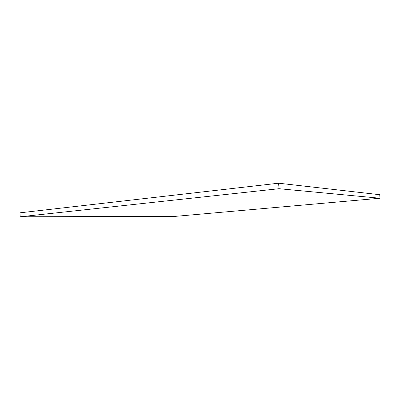 <?xml version="1.0" encoding="UTF-8"?>
<svg xmlns="http://www.w3.org/2000/svg" width="400" height="400" viewBox="0 0 400 400"><rect width="100%" height="100%" fill="white"/><g stroke="black" fill="none" stroke-linecap="round" stroke-linejoin="round"><path stroke-width="0.6" d="M20.165 216.795L279.005 188.705L380 198.235L175.315 216.36L20.165 216.795L20 212.82L278.625 183.205L279.005 188.705M278.625 183.205L379.72 194.705L380 198.235"/></g></svg>
